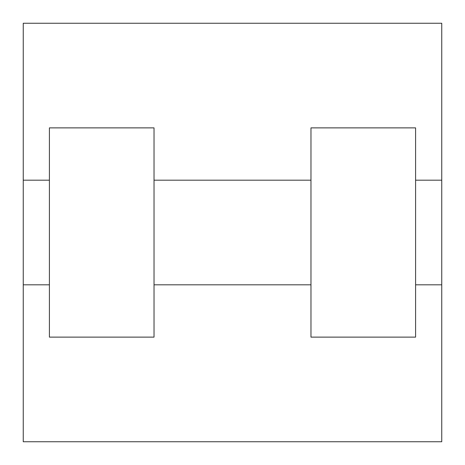 <?xml version="1.0" encoding="UTF-8"?>
<svg xmlns="http://www.w3.org/2000/svg" width="465" height="465" viewBox="0 0 465 465"><rect width="100%" height="100%" fill="white"/><g stroke="black" fill="none" stroke-linecap="round" stroke-linejoin="round"><path stroke-width="0.7" d="M441.75 180.188L441.75 441.75L23.25 441.75L23.25 23.25L441.75 23.25L441.75 180.188L415.594 180.188M310.969 127.875L310.969 337.125L415.594 337.125L415.594 127.875L310.969 127.875M154.031 337.125L154.031 127.875L49.406 127.875L49.406 337.125L154.031 337.125M310.969 180.188L154.031 180.188M310.969 284.812L154.031 284.812M441.75 284.812L415.594 284.812M23.25 284.812L49.406 284.812M23.25 180.188L49.406 180.188"/></g></svg>

